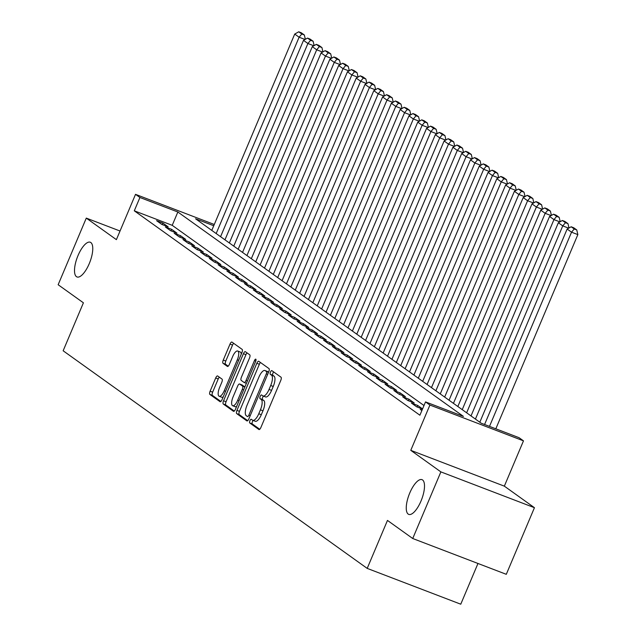 <?xml version="1.0" encoding="UTF-8"?>
<svg xmlns="http://www.w3.org/2000/svg" width="636" height="636" viewBox="0 0 636 636"><rect width="100%" height="100%" fill="white"/><g stroke="black" fill="none" stroke-linecap="round" stroke-linejoin="round"><path stroke-width="0.95" d="M249.916 420.69A1.995 0.723 -69.1 0 0 249.749 422.956L258.916 429.515A2.854 1.034 -69.1 0 0 258.995 429.562A2.854 1.034 -69.1 0 0 260.879 427.511L280.77 380.431A2.854 1.034 -69.1 0 0 281.009 377.196L271.85 370.637A1.995 0.723 -69.1 0 0 271.787 370.605A1.995 0.723 -69.1 0 0 270.467 372.036A1.995 0.723 -69.1 0 0 270.3 374.302L271.485 375.153A9.119 3.299 -69.1 0 1 270.713 385.495L269.052 389.423A9.119 3.299 -69.1 0 1 263.034 395.966A9.119 3.299 -69.1 0 1 262.755 395.815L261.571 394.964A1.995 0.723 -69.1 0 0 261.507 394.932A1.995 0.723 -69.1 0 0 260.196 396.363A1.995 0.723 -69.1 0 0 260.021 398.629L261.213 399.48A9.119 3.299 -69.1 0 1 260.434 409.823L258.78 413.75A9.119 3.299 -69.1 0 1 252.754 420.293A9.119 3.299 -69.1 0 1 252.484 420.142L251.292 419.291A1.995 0.723 -69.1 0 0 251.236 419.259A1.995 0.723 -69.1 0 0 249.916 420.69M253.2 420.46A1.995 0.723 -69.1 0 0 252.444 421.66A1.995 0.723 -69.1 0 0 252.277 423.918L259.75 429.276M273.639 371.925A1.995 0.723 -69.1 0 0 272.995 373.006A1.995 0.723 -69.1 0 0 272.828 375.272L274.013 376.115L271.485 375.153M263.479 396.133A1.995 0.723 -69.1 0 0 262.724 397.333A1.995 0.723 -69.1 0 0 262.549 399.599L263.741 400.442L261.213 399.48M89.263 263.622A18.587 6.718 -69.1 0 0 90.28 242.237A18.587 6.718 -69.1 0 0 78.013 255.569A18.587 6.718 -69.1 0 0 76.996 276.954A18.587 6.718 -69.1 0 0 89.263 263.622M421 501.049A18.587 6.718 -69.1 0 0 422.026 479.663A18.587 6.718 -69.1 0 0 409.759 492.995A18.587 6.718 -69.1 0 0 408.733 514.381A18.587 6.718 -69.1 0 0 421 501.049M217.663 375.979A2.854 1.034 -69.1 0 0 217.576 375.932A2.854 1.034 -69.1 0 0 215.699 377.975L210.119 391.188A2.854 1.034 -69.1 0 0 209.872 394.415L220.056 401.706A2.854 1.034 -69.1 0 0 220.135 401.745A2.854 1.034 -69.1 0 0 222.02 399.702L241.911 352.622A2.854 1.034 -69.1 0 0 242.149 349.387L231.973 342.104A2.854 1.034 -69.1 0 0 231.886 342.057A2.854 1.034 -69.1 0 0 230.009 344.1L223.268 360.055A2.854 1.034 -69.1 0 0 223.021 363.291L227.378 366.408A2.854 1.034 -69.1 0 0 227.465 366.455A2.854 1.034 -69.1 0 0 229.35 364.412L232.689 356.494A7.624 2.759 -69.1 0 1 237.721 351.024A7.624 2.759 -69.1 0 1 237.308 359.801L224.214 390.798A7.624 2.759 -69.1 0 1 219.181 396.268A7.624 2.759 -69.1 0 1 219.595 387.491L221.781 382.323A2.854 1.034 -69.1 0 0 222.02 379.096L217.663 375.979M423.989 405.522L172.221 225.327L134.291 210.81L139.92 197.486L135.524 194.346L214.284 224.484M412.732 538.509L440.875 471.888L534.439 507.695L506.296 574.316L412.732 538.509L387.467 520.423L367.203 568.393L63.147 350.778L83.411 302.808L58.146 284.729L86.289 218.108L116.388 239.645L135.524 194.346M534.439 507.695L504.34 486.15L410.777 450.344L440.875 471.888M410.777 450.344L429.912 405.045L425.524 401.896L463.453 416.413L177.849 212.003L139.92 197.486M134.291 210.81L419.895 415.221L425.524 401.896M236.942 410.387A2.854 1.034 -69.1 0 0 236.703 413.615L246.879 420.905A2.854 1.034 -69.1 0 0 246.967 420.945A2.854 1.034 -69.1 0 0 248.851 418.901L268.734 371.822A2.854 1.034 -69.1 0 0 268.98 368.586L258.796 361.304A2.854 1.034 -69.1 0 0 258.717 361.256A2.854 1.034 -69.1 0 0 256.833 363.299L236.942 410.387L239.47 411.349A2.854 1.034 -69.1 0 0 239.231 414.585L247.722 420.658M233.468 411.301L223.292 404.019A2.854 1.034 -69.1 0 1 223.53 400.783L243.421 353.703A2.854 1.034 -69.1 0 1 245.297 351.652A2.854 1.034 -69.1 0 1 245.385 351.7L249.741 354.816A2.854 1.034 -69.1 0 1 249.503 358.052L241.434 377.148A2.854 1.034 -69.1 0 0 241.195 380.384L244.081 382.451A2.854 1.034 -69.1 0 0 244.168 382.498A2.854 1.034 -69.1 0 0 246.053 380.447L254.448 360.572A1.995 0.723 -69.1 0 1 255.767 359.141A1.995 0.723 -69.1 0 1 255.656 361.431L235.431 409.306A2.854 1.034 -69.1 0 1 233.555 411.349A2.854 1.034 -69.1 0 1 233.468 411.301L233.65 411.373M120.029 231.019L86.289 218.108M422.073 410.053L420.213 409.346L421.875 410.53M422.55 408.916L417.741 405.474L411.42 403.057L416.691 406.825L422.495 409.051M402.636 396.761L407.907 400.537L414.227 402.954L408.956 399.185L402.636 396.761M393.843 390.472L399.122 394.248L405.442 396.665L400.171 392.897L393.843 390.472M385.058 384.184L390.329 387.96L396.649 390.377L391.379 386.609L385.058 384.184M376.274 377.895L381.544 381.672L387.865 384.088L382.594 380.312L376.274 377.895M367.481 371.607L372.752 375.383L379.08 377.8L373.801 374.024L367.481 371.607M358.696 365.318L363.967 369.095L370.287 371.511L365.016 367.735L358.696 365.318M349.903 359.03L355.182 362.798L361.502 365.223L356.232 361.447L349.903 359.03M341.119 352.742L346.389 356.51L352.71 358.935L347.439 355.158L341.119 352.742M332.334 346.445L337.605 350.221L343.925 352.638L338.654 348.87L332.334 346.445M323.541 340.157L328.82 343.933L335.14 346.35L329.869 342.581L323.541 340.157M314.756 333.868L320.027 337.644L326.348 340.061L321.077 336.293L314.756 333.868M305.972 327.58L311.243 331.356L317.563 333.773L312.292 329.997L305.972 327.58M297.179 321.291L302.45 325.068L308.778 327.484L303.499 323.708L297.179 321.291M288.394 315.003L293.665 318.779L299.985 321.196L294.714 317.42L288.394 315.003M279.601 308.714L284.88 312.483L291.201 314.907L285.93 311.131L279.601 308.714M270.817 302.426L276.088 306.194L282.408 308.619L277.137 304.843L270.817 302.426M262.032 296.13L267.303 299.906L273.623 302.323L268.352 298.554L262.032 296.13M253.239 289.841L258.51 293.617L264.838 296.034L259.56 292.266L253.239 289.841M244.455 283.553L249.725 287.329L256.046 289.746L250.775 285.977L244.455 283.553M235.662 277.264L240.941 281.04L247.261 283.457L241.99 279.681L235.662 277.264M226.877 270.976L232.148 274.752L238.476 277.169L233.197 273.393L226.877 270.976M218.092 264.687L223.363 268.464L229.683 270.88L224.413 267.104L218.092 264.687M209.3 258.399L214.578 262.167L220.899 264.592L215.628 260.816L209.3 258.399M200.515 252.11L205.786 255.879L212.106 258.303L206.835 254.527L200.515 252.11M191.73 245.814L197.001 249.59L203.321 252.007L198.05 248.239L191.73 245.814M182.937 239.526L188.208 243.302L194.536 245.719L189.258 241.95L182.937 239.526M174.153 233.237L179.424 237.013L185.744 239.43L180.473 235.662L174.153 233.237M165.36 226.949L170.639 230.725L176.959 233.142L171.688 229.365L165.36 226.949M168.166 226.853L162.896 223.077L156.575 220.66L161.846 224.436L168.166 226.853M367.203 568.393L460.766 604.2L477.97 563.472M213.752 225.748L195.546 218.776L481.15 423.186L519.079 437.703L523.476 440.851L429.912 405.045M504.34 486.15L523.476 440.851M172.221 225.327L177.849 212.003M417.741 405.474L417.105 406.984M408.956 399.185L408.32 400.696M400.171 392.897L399.527 394.407M391.379 386.609L390.743 388.119M382.594 380.312L381.95 381.831M373.801 374.024L373.165 375.534M365.016 367.735L364.38 369.246M356.232 361.447L355.588 362.957M347.439 355.158L346.803 356.669M338.654 348.87L338.018 350.38M329.869 342.581L329.225 344.092M321.077 336.293L320.441 337.803M312.292 329.997L311.648 331.515M303.499 323.708L302.863 325.219M294.714 317.42L294.078 318.93M285.93 311.131L285.286 312.642M277.137 304.843L276.501 306.353M268.352 298.554L267.716 300.065M259.56 292.266L258.924 293.776M250.775 285.977L250.139 287.488M241.99 279.681L241.346 281.199M233.197 273.393L232.561 274.903M224.413 267.104L223.777 268.615M215.628 260.816L214.984 262.326M206.835 254.527L206.199 256.038M198.05 248.239L197.406 249.749M189.258 241.95L188.622 243.461M180.473 235.662L179.837 237.172M171.688 229.365L171.044 230.884M162.896 223.077L162.26 224.588M255.012 421.112A9.119 3.299 -69.1 0 0 255.282 421.255A9.119 3.299 -69.1 0 0 261.309 414.712L258.78 413.75M263.741 400.442A9.119 3.299 -69.1 0 1 262.962 410.792L261.309 414.712M265.284 396.785A9.119 3.299 -69.1 0 0 265.562 396.928A9.119 3.299 -69.1 0 0 271.58 390.385L269.052 389.423M274.013 376.115A9.119 3.299 -69.1 0 1 273.242 386.465L271.58 390.385M260.49 362.512A2.854 1.034 -69.1 0 0 259.361 364.269L239.47 411.349M247.476 416.564A1.995 0.723 -69.1 0 0 247.539 416.596A1.995 0.723 -69.1 0 0 248.851 415.165L266.309 373.833A1.995 0.723 -69.1 0 0 266.484 371.567L265.228 370.677A9.119 3.299 -69.1 0 0 264.958 370.526A9.119 3.299 -69.1 0 0 258.939 377.069L246.999 405.323A9.119 3.299 -69.1 0 0 246.227 415.666L247.476 416.564M267.184 371.416A9.119 3.299 -69.1 0 1 267.486 371.496A9.119 3.299 -69.1 0 1 267.764 371.639L268.567 372.219M234.31 411.063L225.82 404.981L223.292 404.019M247.078 352.908A2.854 1.034 -69.1 0 0 245.949 354.665L226.058 401.753A2.854 1.034 -69.1 0 0 225.82 404.981M233.062 396.959A7.624 2.759 -69.1 0 0 232.649 405.736A7.624 2.759 -69.1 0 0 237.681 400.267L242.292 389.343A2.854 1.034 -69.1 0 0 242.539 386.108L239.645 384.041A2.854 1.034 -69.1 0 0 239.557 383.993A2.854 1.034 -69.1 0 0 237.681 386.044L233.062 396.959M232.649 405.736L235.177 406.706A7.624 2.759 -69.1 0 0 236.679 406.348M241.99 384.939A2.854 1.034 -69.1 0 1 242.085 384.963A2.854 1.034 -69.1 0 1 242.173 385.011L244.876 386.942M219.181 396.268L221.71 397.23A7.624 2.759 -69.1 0 0 223.212 396.88M241.259 354.157A7.624 2.759 -69.1 0 0 240.249 351.994L237.721 351.024M233.658 343.313A2.854 1.034 -69.1 0 0 232.538 345.07L225.796 361.025A2.854 1.034 -69.1 0 0 225.549 364.253L228.221 366.169M219.348 377.18A2.854 1.034 -69.1 0 0 218.228 378.945L212.647 392.15A2.854 1.034 -69.1 0 0 212.4 395.385L220.891 401.459M495.826 428.799L577.854 234.605L571.533 232.188L489.497 426.382M484.576 424.498L567.137 229.04L571.16 226.774L574.236 228.976L576.765 229.946L573.688 227.744L571.16 226.774M574.236 228.976L571.533 232.188L567.137 229.04M576.765 229.946L577.854 234.605M568.687 228.165L562.749 225.891L479.814 422.225M475.418 419.084L558.352 222.751L562.367 220.485L565.444 222.687L567.972 223.649L564.895 221.447L562.367 220.485M565.444 222.687L562.749 225.891L558.352 222.751M567.972 223.649L568.989 227.998M559.895 221.877L553.956 219.603L471.022 415.936M466.633 412.796L549.56 216.463L553.582 214.197L556.659 216.399L559.187 217.361L556.11 215.159L553.582 214.197M556.659 216.399L553.956 219.603L549.56 216.463M559.187 217.361L560.205 221.702M551.11 215.588L545.171 213.314L462.237 409.648M457.841 406.507L540.775 210.174L544.798 207.908L547.874 210.103L550.402 211.073L547.326 208.87L544.798 207.908M547.874 210.103L545.171 213.314L540.775 210.174M550.402 211.073L551.42 215.413M542.325 209.3L536.379 207.026L453.444 403.359M449.056 400.211L531.99 203.886L536.005 201.612L539.082 203.814L541.61 204.784L538.533 202.582L536.005 201.612M539.082 203.814L536.379 207.026L531.99 203.886M541.61 204.784L542.627 209.125M533.532 203.011L527.594 200.738L444.659 397.071M440.263 393.923L523.197 197.589L527.22 195.324L530.297 197.526L532.825 198.496L529.748 196.293L527.22 195.324M530.297 197.526L527.594 200.738L523.197 197.589M532.825 198.496L533.842 202.836M524.748 196.723L518.809 194.449L435.875 390.782M431.478 387.634L514.413 191.301L518.427 189.035L521.504 191.237L524.032 192.207L520.963 190.005L518.427 189.035M521.504 191.237L518.809 194.449L514.413 191.301M524.032 192.207L525.05 196.548M515.955 190.434L510.016 188.161L427.082 384.494M422.694 381.346L505.628 185.012L509.643 182.747L512.719 184.949L515.247 185.919L512.171 183.717L509.643 182.747M512.719 184.949L510.016 188.161L505.628 185.012M515.247 185.919L516.265 190.259M507.17 184.146L501.232 181.872L418.297 378.197M413.901 375.057L496.835 178.724L500.858 176.458L503.935 178.66L506.463 179.63L503.386 177.428L500.858 176.458M503.935 178.66L501.232 181.872L496.835 178.724M506.463 179.63L507.48 183.971M498.385 177.849L492.447 175.576L409.512 371.909M405.116 368.769L488.05 172.436L492.065 170.17L495.142 172.372L497.67 173.334L494.593 171.132L492.065 170.17M495.142 172.372L492.447 175.576L488.05 172.436M497.67 173.334L498.688 177.683M489.593 171.561L483.654 169.287L400.72 365.62M396.323 362.48L479.258 166.147L483.281 163.881L486.357 166.083L488.885 167.045L485.809 164.843L483.281 163.881M486.357 166.083L483.654 169.287L479.258 166.147M488.885 167.045L489.903 171.386M480.808 165.273L474.869 162.999L391.935 359.332M387.539 356.192L470.473 159.859L474.496 157.593L477.564 159.787L480.101 160.757L477.024 158.555L474.496 157.593M477.564 159.787L474.869 162.999L470.473 159.859M480.101 160.757L481.118 165.098M472.015 158.984L466.077 156.71L383.142 353.044M378.754 349.895L461.688 153.57L465.703 151.296L468.78 153.499L471.308 154.469L468.231 152.266L465.703 151.296M468.78 153.499L466.077 156.71L461.688 153.57M471.308 154.469L472.325 158.809M463.231 152.696L457.292 150.422L374.358 346.755M369.961 343.607L452.896 147.274L456.918 145.008L459.995 147.21L462.523 148.18L459.446 145.978L456.918 145.008M459.995 147.21L457.292 150.422L452.896 147.274M462.523 148.18L463.541 152.521M454.446 146.407L448.507 144.134L365.573 340.467M361.176 337.319L444.111 140.985L448.126 138.72L451.202 140.922L453.73 141.892L450.662 139.689L448.126 138.72M451.202 140.922L448.507 144.134L444.111 140.985M453.73 141.892L454.748 146.232M445.653 140.119L439.715 137.845L356.78 334.178M352.392 331.03L435.326 134.697L439.341 132.431L442.418 134.633L444.946 135.603L441.869 133.401L439.341 132.431M442.418 134.633L439.715 137.845L435.326 134.697M444.946 135.603L445.963 139.944M436.868 133.822L430.93 131.557L347.995 327.882M343.599 324.742L426.533 128.408L430.556 126.143L433.633 128.345L436.161 129.315L433.084 127.113L430.556 126.143M433.633 128.345L430.93 131.557L426.533 128.408M436.161 129.315L437.178 133.655M428.084 127.534L422.137 125.26L339.203 321.593M334.814 318.453L417.749 122.12L421.763 119.854L424.84 122.056L427.368 123.018L424.292 120.816L421.763 119.854M424.84 122.056L422.137 125.26L417.749 122.12M427.368 123.018L428.386 127.367M419.291 121.245L413.352 118.972L330.418 315.305M326.022 312.165L408.956 115.831L412.979 113.566L416.055 115.768L418.583 116.73L415.507 114.528L412.979 113.566M416.055 115.768L413.352 118.972L408.956 115.831M418.583 116.73L419.601 121.071M410.506 114.957L404.568 112.683L321.633 309.017M317.237 305.876L400.171 109.543L404.194 107.277L407.263 109.471L409.791 110.441L406.722 108.239L404.194 107.277M407.263 109.471L404.568 112.683L400.171 109.543M409.791 110.441L410.808 114.782M401.714 108.669L395.775 106.395L312.84 302.728M308.452 299.58L391.386 103.255L395.401 100.981L398.478 103.183L401.006 104.153L397.929 101.951L395.401 100.981M398.478 103.183L395.775 106.395L391.386 103.255M401.006 104.153L402.024 108.494M392.929 102.38L386.99 100.106L304.056 296.44M299.659 293.291L382.594 96.958L386.616 94.692L389.693 96.895L392.221 97.865L389.145 95.662L386.616 94.692M389.693 96.895L386.99 100.106L382.594 96.958M392.221 97.865L393.239 102.205M384.144 96.092L378.205 93.818L295.271 290.151M290.875 287.003L373.809 90.67L377.824 88.404L380.9 90.606L383.429 91.576L380.352 89.374L377.824 88.404M380.9 90.606L378.205 93.818L373.809 90.67M383.429 91.576L384.446 95.917M375.351 89.803L369.413 87.529L286.478 283.863M282.082 280.715L365.016 84.381L369.039 82.116L372.116 84.318L374.644 85.288L371.567 83.085L369.039 82.116M372.116 84.318L369.413 87.529L365.016 84.381M374.644 85.288L375.661 89.628M366.567 83.507L360.628 81.241L277.694 277.566M273.297 274.426L356.232 78.093L360.254 75.827L363.323 78.029L365.859 78.999L362.782 76.797L360.254 75.827M363.323 78.029L360.628 81.241L356.232 78.093M365.859 78.999L366.877 83.34M357.774 77.218L351.835 74.945L268.901 271.278M264.512 268.138L347.447 71.804L351.462 69.539L354.538 71.741L357.066 72.703L353.99 70.501L351.462 69.539M354.538 71.741L351.835 74.945L347.447 71.804M357.066 72.703L358.084 77.051M348.989 70.93L343.05 68.656L260.116 264.989M255.72 261.849L338.654 65.516L342.677 63.25L345.753 65.452L348.282 66.414L345.205 64.212L342.677 63.25M345.753 65.452L343.05 68.656L338.654 65.516M348.282 66.414L349.299 70.755M340.204 64.641L334.266 62.368L251.331 258.701M246.935 255.561L329.869 59.228L333.884 56.962L336.961 59.156L339.489 60.126L336.42 57.924L333.884 56.962M336.961 59.156L334.266 62.368L329.869 59.228M339.489 60.126L340.506 64.467M331.412 58.353L325.473 56.079L242.539 252.413M238.15 249.264L321.085 52.939L325.099 50.665L328.176 52.867L330.704 53.837L327.627 51.635L325.099 50.665M328.176 52.867L325.473 56.079L321.085 52.939M330.704 53.837L331.722 58.178M322.627 52.065L316.688 49.791L233.754 246.124M229.358 242.976L312.292 46.643L316.315 44.377L319.391 46.579L321.919 47.549L318.843 45.347L316.315 44.377M319.391 46.579L316.688 49.791L312.292 46.643M321.919 47.549L322.937 51.89M313.842 45.776L307.896 43.502L224.961 239.836M220.573 236.687L303.507 40.354L307.522 38.088L310.599 40.291L313.127 41.261L310.05 39.058L307.522 38.088M310.599 40.291L307.896 43.502L303.507 40.354M313.127 41.261L314.144 45.601M305.049 39.488L299.111 37.214L216.176 233.547M211.78 230.399L294.714 34.066L298.737 31.8L301.814 34.002L304.342 34.972L301.265 32.77L298.737 31.8M301.814 34.002L299.111 37.214L294.714 34.066M304.342 34.972L305.36 39.313M252.277 423.918L249.749 422.956M272.828 375.272L270.3 374.302M262.549 399.599L260.021 398.629M262.962 410.792L260.434 409.823M273.242 386.465L270.713 385.495M259.361 364.269L256.833 363.299M239.231 414.585L236.703 413.615M250.21 415.682L248.851 415.165M267.669 374.35L266.309 373.833M268.511 372.346L266.484 371.567M267.764 371.639L265.228 370.677M226.058 401.753L223.53 400.783M245.949 354.665L243.421 353.703M244.168 382.498L246.394 383.349L244.264 382.514M247.404 380.972L246.053 380.447M255.791 361.081L254.448 360.572M239.033 400.783L237.681 400.267M243.644 389.86L242.292 389.343M244.852 386.998L242.539 386.108M242.173 385.011L239.645 384.041M225.565 391.315L224.214 390.798M238.659 360.318L237.308 359.801M225.549 364.253L223.021 363.291M225.796 361.025L223.268 360.055M232.538 345.07L230.009 344.1M212.4 395.385L209.872 394.415M212.647 392.15L210.119 391.188M218.228 378.945L215.699 377.975M255.282 421.255L252.754 420.293M265.562 396.928L263.034 395.966M267.486 371.496L264.958 370.526M242.085 384.963L239.557 383.993"/></g></svg>
